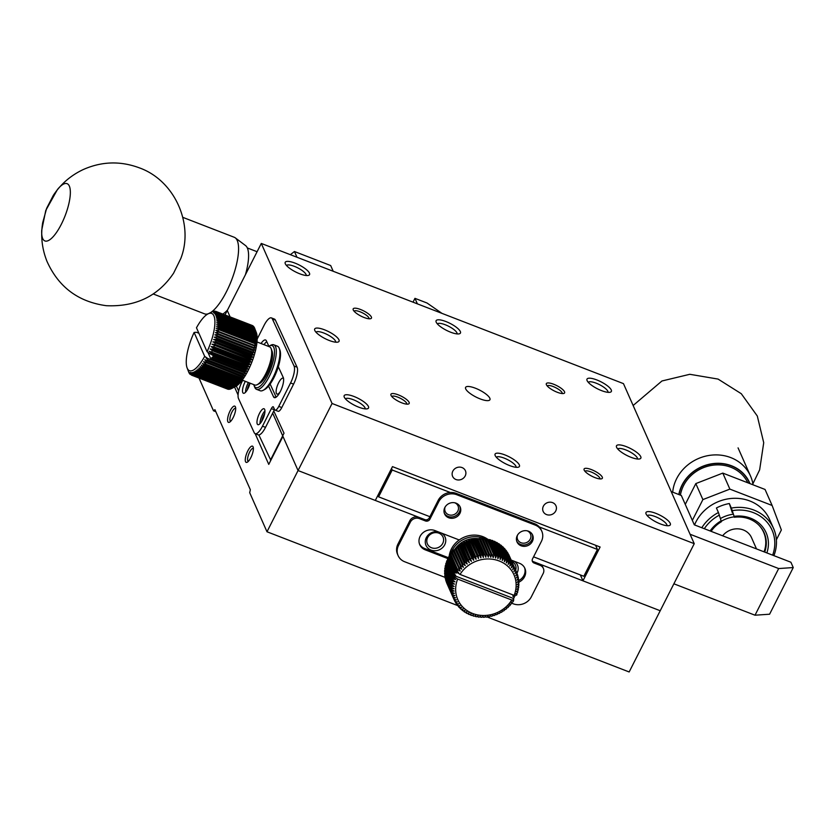 <?xml version="1.0" encoding="UTF-8"?>
<svg xmlns="http://www.w3.org/2000/svg" width="835" height="835" viewBox="0 0 835 835"><rect width="100%" height="100%" fill="white"/><g stroke="black" fill="none" stroke-linecap="round" stroke-linejoin="round"><path stroke-width="1.25" d="M57.406 189.597A30.707 9.738 111.2 0 1 67.092 183.669A30.707 9.738 111.2 0 1 65.088 215.827A30.707 9.738 111.2 0 1 44.923 240.95A30.707 9.738 111.2 0 1 41.75 230.042L45.779 210.43L57.406 189.597M153.181 293.951L204.585 313.856A41.061 13.026 -68.8 0 0 205.671 314.117A41.061 13.026 -68.8 0 0 205.734 314.117A41.061 13.026 -68.8 0 0 208.312 313.741M210.744 312.499A41.061 13.026 -68.8 0 0 233.79 273.995A41.061 13.026 -68.8 0 0 235.261 237.839A41.061 13.026 -68.8 0 0 234.228 237.265L182.834 217.361M222.778 314.064A37.533 11.899 -68.8 0 0 227.548 309.952M245.427 274.705A37.533 11.899 -68.8 0 0 245.563 245.594L235.261 237.839M672.697 492.149A41.061 37.126 -23.9 0 1 676.663 478.632A41.061 37.126 -23.9 0 1 714.509 454.918A41.061 37.126 -23.9 0 1 750.54 476.086A41.061 37.126 -23.9 0 1 753.055 484.822M678.824 494.529A37.533 33.932 -23.9 0 1 682.059 484.989A37.533 33.932 -23.9 0 1 717.223 463.3A37.533 33.932 -23.9 0 1 749.997 483.632M199.012 378.046L213.499 410.799L214.939 409.693L250.333 489.717L249.707 492.692L266.991 531.77L298.053 470.543L282.95 436.392L268.755 464.385L255.176 433.678M238.069 395.007L234.551 387.033M261.292 243.434L623.463 383.63L694.24 543.679L332.069 403.482L261.292 243.434L227.277 310.495L230.116 316.914L227.277 310.495L225.022 314.941M235.397 406.812A8.705 2.756 111.2 0 1 235.449 406.927A8.705 2.756 111.2 0 1 234.207 415.235A8.705 2.756 111.2 0 1 229.531 422.228A8.705 2.756 111.2 0 1 228.999 413.388A8.705 2.756 111.2 0 1 235.397 406.812M253.088 446.819A8.705 2.756 111.2 0 1 253.141 446.944A8.705 2.756 111.2 0 1 251.899 455.252A8.705 2.756 111.2 0 1 247.223 462.235A8.705 2.756 111.2 0 1 246.701 453.395A8.705 2.756 111.2 0 1 253.088 446.819M428.073 520.873L298.053 470.543L375.312 500.447L392.471 466.629L600.115 547.009L582.955 580.826L660.214 610.74L629.152 671.966L487.16 616.992M215.837 411.697L213.499 410.799M694.24 543.679L660.214 610.74L532.312 561.224M266.991 531.77L457.59 605.552M441.851 533.241A10.406 9.415 -23.9 0 1 444.721 544.764A10.406 9.415 -23.9 0 1 431.664 550.317A10.406 9.415 -23.9 0 1 425.777 538.909A10.406 9.415 -23.9 0 1 438.02 531.759M514.287 561.277A10.406 9.415 -23.9 0 1 516.959 573.175M235.689 408.315A6.993 2.223 -68.8 0 0 235.668 408.305A6.993 2.223 -68.8 0 0 231.065 414.024A6.993 2.223 -68.8 0 0 230.617 421.351A6.993 2.223 -68.8 0 0 230.637 421.362M253.381 448.322A6.993 2.223 -68.8 0 0 253.36 448.311A6.993 2.223 -68.8 0 0 248.767 454.042A6.993 2.223 -68.8 0 0 248.308 461.358A6.993 2.223 -68.8 0 0 248.329 461.369M442.738 543.387A8.527 7.713 156.1 0 0 442.999 537.009A8.527 7.713 156.1 0 0 432.081 533.408A8.527 7.713 156.1 0 0 427.395 543.909A8.527 7.713 156.1 0 0 434.878 548.313A8.527 7.713 156.1 0 0 442.738 543.387M515.675 570.201A8.527 7.713 156.1 0 0 515.435 565.055A8.527 7.713 156.1 0 0 511.782 561.402M475.407 388.223A13.652 3.914 26.9 0 0 465.596 387.377A13.652 3.914 26.9 0 0 476.002 397.042A13.652 3.914 26.9 0 0 489.936 399.735A13.652 3.914 26.9 0 0 475.407 388.223M324.502 329.804A13.652 3.914 26.9 0 0 314.722 330.284A13.652 3.914 26.9 0 0 325.097 338.624A13.652 3.914 26.9 0 0 337.956 342.079A13.652 3.914 26.9 0 0 336.599 336.923A13.652 3.914 26.9 0 0 324.502 329.804M445.921 321.538A13.652 3.914 26.9 0 0 436.131 322.018A13.652 3.914 26.9 0 0 446.506 330.357A13.652 3.914 26.9 0 0 459.365 333.802A13.652 3.914 26.9 0 0 458.008 328.656A13.652 3.914 26.9 0 0 445.921 321.538M626.313 446.631A13.652 3.914 26.9 0 0 616.522 447.122A13.652 3.914 26.9 0 0 626.897 455.461A13.652 3.914 26.9 0 0 639.756 458.906A13.652 3.914 26.9 0 0 638.41 453.76A13.652 3.914 26.9 0 0 626.313 446.631M504.893 454.908A13.652 3.914 26.9 0 0 495.113 455.388A13.652 3.914 26.9 0 0 505.488 463.728A13.652 3.914 26.9 0 0 518.347 467.183A13.652 3.914 26.9 0 0 516.99 462.026A13.652 3.914 26.9 0 0 504.893 454.908M295.016 263.119A13.652 3.914 26.9 0 0 285.236 263.599A13.652 3.914 26.9 0 0 295.611 271.939A13.652 3.914 26.9 0 0 308.459 275.393A13.652 3.914 26.9 0 0 307.113 270.237A13.652 3.914 26.9 0 0 295.016 263.119M655.799 513.327A13.652 3.914 26.9 0 0 646.019 513.807A13.652 3.914 26.9 0 0 656.394 522.146A13.652 3.914 26.9 0 0 669.242 525.591A13.652 3.914 26.9 0 0 667.896 520.445A13.652 3.914 26.9 0 0 655.799 513.327M596.827 379.946A13.652 3.914 26.9 0 0 587.036 380.436A13.652 3.914 26.9 0 0 597.411 388.776A13.652 3.914 26.9 0 0 610.27 392.22A13.652 3.914 26.9 0 0 608.913 387.064A13.652 3.914 26.9 0 0 596.827 379.946M353.998 396.489A13.652 3.914 26.9 0 0 344.208 396.98A13.652 3.914 26.9 0 0 354.583 405.309A13.652 3.914 26.9 0 0 367.442 408.764A13.652 3.914 26.9 0 0 366.085 403.608A13.652 3.914 26.9 0 0 353.998 396.489M360.543 309.493A10.239 2.933 26.9 0 0 353.205 309.848A10.239 2.933 26.9 0 0 360.991 316.11A10.239 2.933 26.9 0 0 370.636 318.688A10.239 2.933 26.9 0 0 369.613 314.826A10.239 2.933 26.9 0 0 360.543 309.493M398.295 394.851A10.239 2.933 26.9 0 0 390.957 395.216A10.239 2.933 26.9 0 0 398.733 401.468A10.239 2.933 26.9 0 0 408.378 404.046A10.239 2.933 26.9 0 0 407.365 400.184A10.239 2.933 26.9 0 0 398.295 394.851M591.451 469.614A10.239 2.933 26.9 0 0 584.114 469.98A10.239 2.933 26.9 0 0 591.89 476.232A10.239 2.933 26.9 0 0 601.534 478.82A10.239 2.933 26.9 0 0 600.522 474.958A10.239 2.933 26.9 0 0 591.451 469.614M553.709 384.257A10.239 2.933 26.9 0 0 546.361 384.622A10.239 2.933 26.9 0 0 554.148 390.874A10.239 2.933 26.9 0 0 563.792 393.462A10.239 2.933 26.9 0 0 562.769 389.601A10.239 2.933 26.9 0 0 553.709 384.257M332.069 403.482L298.053 470.543L272.669 413.148M555.734 510.989A6.993 6.325 -23.9 0 1 549.294 515.028A6.993 6.325 -23.9 0 1 543.157 511.427A6.993 6.325 -23.9 0 1 546.988 502.816A6.993 6.325 -23.9 0 1 555.943 505.77A6.993 6.325 -23.9 0 1 555.734 510.989M465.199 475.94A6.993 6.325 -23.9 0 1 458.749 479.979A6.993 6.325 -23.9 0 1 452.612 476.378A6.993 6.325 -23.9 0 1 456.453 467.767A6.993 6.325 -23.9 0 1 465.408 470.721A6.993 6.325 -23.9 0 1 465.199 475.94M268.077 346.243A8.527 2.703 111.2 0 1 268.797 346.087M280.226 391.709A8.527 2.703 111.2 0 1 277.011 394.068A8.527 2.703 111.2 0 1 277.575 385.133A8.527 2.703 111.2 0 1 283.169 378.151A8.527 2.703 111.2 0 1 283.514 378.391M335.67 342.183A11.064 3.173 26.9 0 0 323.834 333.029A11.064 3.173 26.9 0 0 315.974 332.194M457.089 333.916A11.064 3.173 26.9 0 0 445.243 324.752A11.064 3.173 26.9 0 0 437.394 323.917M637.481 459.02A11.064 3.173 26.9 0 0 625.634 449.856A11.064 3.173 26.9 0 0 617.785 449.021M516.072 467.287A11.064 3.173 26.9 0 0 504.225 458.133A11.064 3.173 26.9 0 0 496.366 457.298M306.184 275.498A11.064 3.173 26.9 0 0 294.337 266.334A11.064 3.173 26.9 0 0 286.488 265.509M666.967 525.706A11.064 3.173 26.9 0 0 655.131 516.541A11.064 3.173 26.9 0 0 647.271 515.706M607.995 392.325A11.064 3.173 26.9 0 0 596.148 383.171A11.064 3.173 26.9 0 0 588.289 382.336M365.166 408.868A11.064 3.173 26.9 0 0 353.32 399.714A11.064 3.173 26.9 0 0 345.46 398.88M369.039 318.782A8.392 2.401 26.9 0 0 360.062 311.789A8.392 2.401 26.9 0 0 354.082 311.194M406.781 404.14A8.392 2.401 26.9 0 0 397.815 397.147A8.392 2.401 26.9 0 0 391.824 396.552M599.937 478.914A8.392 2.401 26.9 0 0 590.971 471.921A8.392 2.401 26.9 0 0 584.98 471.326M562.195 393.556A8.392 2.401 26.9 0 0 553.219 386.563A8.392 2.401 26.9 0 0 547.238 385.968M582.955 580.826L580.346 574.939M690.075 534.254L778.679 568.552L793.25 567.56L790.891 562.226L694.313 524.839L681.339 495.499L671.194 491.575M778.679 568.552L755.017 615.207L673.887 583.801M793.25 567.56L769.588 614.216L755.017 615.207M441.945 313.355L427.029 303.011L414.953 298.345L417.385 303.856M413.012 302.166L414.953 298.345M776.383 539.786L781.362 529.964L772.125 505.467L729.873 489.112L702.893 499.591L692.34 520.382M772.125 505.467L765.048 489.456L722.797 473.101L695.816 483.59L685.264 504.382M695.816 483.59L702.893 499.591M729.873 489.112L722.797 473.101M290.34 254.675L294.463 251.523L330.681 265.551L333.207 271.271M294.463 251.523L296.989 257.253M539.306 526.958L597.432 549.451L583.822 576.275L533.565 556.83M429.9 516.698L378.589 496.835L377.921 495.312M378.589 496.835L392.2 470.011L391.521 468.487M392.2 470.011L450.315 492.504M595.564 545.245L597.432 549.451M517.564 535.047A6.993 6.325 156.1 0 0 517.648 539.598A6.993 6.325 156.1 0 0 523.785 543.199A6.993 6.325 156.1 0 0 530.235 539.159A6.993 6.325 156.1 0 0 530.444 533.93A6.993 6.325 156.1 0 0 527.146 530.809M445.128 507.012A6.993 6.325 156.1 0 0 445.212 511.552A6.993 6.325 156.1 0 0 451.359 515.164A6.993 6.325 156.1 0 0 457.799 511.124A6.993 6.325 156.1 0 0 458.008 505.895A6.993 6.325 156.1 0 0 454.71 502.774M270.832 460.283L258.85 434.931M238.643 391.051L236.347 386.052M596.482 554.158L595.272 553.699M273.765 410.956L284.015 433.198L270.457 460.127M249.78 383.067A6.993 2.223 -68.8 0 0 247.285 389.903M264.632 413.847A6.993 2.223 -68.8 0 0 261.741 421.31M259.487 413.377A8.527 2.703 111.2 0 1 264.037 408.753A8.527 2.703 111.2 0 1 263.484 417.688A8.527 2.703 111.2 0 1 257.879 424.671A8.527 2.703 111.2 0 1 259.487 413.377M261.042 343.519A11.262 3.57 111.2 0 1 265.572 339.991A11.262 3.57 111.2 0 1 266.375 340.837L268.86 346.243M278.305 366.753L283.242 377.472A11.262 3.57 111.2 0 1 281.071 389.966A11.262 3.57 111.2 0 1 274.308 397.637A11.262 3.57 111.2 0 1 273.515 396.792L268.578 386.073M242.703 380.322L242.014 381.689A13.652 4.332 -68.8 0 0 238.528 398.629L254.195 432.655A13.652 4.332 -68.8 0 0 255.155 433.678A13.652 4.332 -68.8 0 0 262.493 426.184L271.344 408.618A3.413 1.085 111.2 0 1 273.17 406.749A3.413 1.085 111.2 0 1 273.421 407L274.621 409.62A6.826 2.161 -68.8 0 0 275.112 410.131A6.826 2.161 -68.8 0 0 278.775 406.384L290.57 382.962A13.652 4.332 -68.8 0 0 294.056 366.022L272.367 318.918A13.652 4.332 -68.8 0 0 271.396 317.895A13.652 4.332 -68.8 0 0 264.058 325.389L257.159 339.083M250.009 383.15A8.527 2.703 111.2 0 1 243.413 393.264A8.527 2.703 111.2 0 1 245.02 381.971A8.527 2.703 111.2 0 1 245.354 381.355M264.935 410.924A8.527 2.703 -68.8 0 0 262.503 414.546A8.527 2.703 -68.8 0 0 259.998 423.669M266.741 341.64A11.262 3.57 -68.8 0 0 264.058 344.688M276.155 397.147L270.133 384.058M274.538 409.442A3.413 1.085 -68.8 0 0 274.36 409.787L265.52 427.353L262.493 426.184M255.155 433.678L258.182 434.847A13.652 4.332 -68.8 0 0 265.52 427.353M272.367 318.918L275.383 320.087A13.652 4.332 -68.8 0 0 274.412 319.064L271.396 317.895M275.383 320.087L297.072 367.191L294.056 366.022M290.57 382.962L293.586 384.131A13.652 4.332 -68.8 0 0 297.072 367.191M293.586 384.131L281.792 407.553L278.775 406.384M275.112 410.131L278.128 411.3A6.826 2.161 -68.8 0 0 281.792 407.553M248.371 382.524A8.527 2.703 -68.8 0 0 248.037 383.14A8.527 2.703 -68.8 0 0 245.542 392.262M253.798 384.622A22.524 7.139 -68.8 0 0 254.07 385.53A22.524 7.139 -68.8 0 0 270.623 369.174A22.524 7.139 -68.8 0 0 269.402 345.94A22.524 7.139 -68.8 0 0 268.578 346.431M254.07 385.53L254.685 387.148A23.891 7.578 -68.8 0 0 256.543 389.34A23.891 7.578 -68.8 0 0 272.231 369.801A23.891 7.578 -68.8 0 0 273.796 344.792A23.891 7.578 -68.8 0 0 270.937 345.158L269.402 345.94M256.543 389.34L260.165 390.749A23.891 7.578 -68.8 0 0 263.025 390.383A23.891 7.578 -68.8 0 0 271.239 380.906A23.891 7.578 -68.8 0 0 279.276 348.393A23.891 7.578 -68.8 0 0 277.418 346.191L273.796 344.792M263.025 390.383L264.559 389.59A22.524 7.139 -68.8 0 0 272.304 380.666A22.524 7.139 -68.8 0 0 279.892 350.001L279.276 348.393M255.646 330.806L256.324 332.601A30.707 9.738 111.2 0 1 248.141 370.427A30.707 9.738 111.2 0 1 235.428 386.595L231.577 388.557A34.12 10.824 -68.8 0 0 231.848 388.411L195.63 374.393L194.545 371.69L196.235 374.038A34.12 10.824 -68.8 0 0 196.736 373.704L195.599 371.001L197.363 373.245A34.12 10.824 -68.8 0 0 197.885 372.827L196.684 370.135L198.532 372.264A34.12 10.824 -68.8 0 0 199.064 371.763L197.801 369.101L199.732 371.105A34.12 10.824 -68.8 0 0 200.275 370.531L198.949 367.901L200.953 369.78A34.12 10.824 -68.8 0 0 201.506 369.133L200.108 366.544L202.195 368.287A34.12 10.824 -68.8 0 0 202.759 367.567L201.287 365.041L203.448 366.638A34.12 10.824 -68.8 0 0 204.001 365.855L202.456 363.392L204.7 364.843A34.12 10.824 -68.8 0 0 205.253 363.997L203.625 361.628L242.16 376.94A34.12 10.824 -68.8 0 0 242.703 376.042L206.495 362.014L204.794 359.739L207.163 360.877A34.12 10.824 -68.8 0 0 207.706 359.927L205.932 357.745L244.592 372.734A34.12 10.824 -68.8 0 0 245.125 371.742L211.923 358.893L211.871 357.516L245.772 370.489A34.12 10.824 -68.8 0 0 246.283 369.456L213.082 356.608L212.956 355.345L247.953 368.903L246.283 369.456M252.024 325.389L215.806 311.371A34.12 10.824 -68.8 0 0 215.44 311.267L215.315 311.319M255.009 329.178L256.011 331.923L255.207 329.877L218.989 315.86L216.181 316.507L218.791 315.16L255.009 329.178A34.12 10.824 -68.8 0 0 254.832 328.656L218.613 314.638L215.816 315.39L218.373 314.033L254.591 328.051A34.12 10.824 -68.8 0 0 254.372 327.602L218.154 313.584L215.367 314.451L217.862 313.083L254.08 327.101A34.12 10.824 -68.8 0 0 253.819 326.736L217.601 312.718L214.825 313.678L217.257 312.321L253.475 326.339A34.12 10.824 -68.8 0 0 253.182 326.057L216.964 312.039L214.209 313.083L216.578 311.747L252.796 325.765A34.12 10.824 -68.8 0 0 252.462 325.577L216.244 311.559L213.51 312.666L215.806 311.371M254.591 328.051L254.821 328.646M255.333 330.483L256.293 333.196L255.479 331.276L219.261 317.248L216.463 317.78L219.125 316.465L255.333 330.483A34.12 10.824 -68.8 0 0 255.207 329.877M255.573 331.944L256.481 334.626L255.656 332.821L219.438 318.803L216.651 319.21L219.354 317.926L255.573 331.944A34.12 10.824 -68.8 0 0 255.479 331.276M255.708 333.572L256.585 336.192L255.74 334.532L219.521 320.515L216.756 320.776L219.49 319.555L255.708 333.572A34.12 10.824 -68.8 0 0 255.656 332.821M255.74 335.336L256.585 337.893L255.719 336.38L219.501 322.352L216.756 322.477L219.521 321.318L255.74 335.336A34.12 10.824 -68.8 0 0 255.74 334.532M255.677 337.246L256.502 339.72L255.604 338.352L219.386 324.324L216.672 324.304L219.459 323.218L255.677 337.246A34.12 10.824 -68.8 0 0 255.719 336.38M255.52 339.271L256.324 341.661L255.395 340.44L219.177 326.422L216.495 326.245L219.302 325.253L255.52 339.271A34.12 10.824 -68.8 0 0 255.604 338.352M255.27 341.411L256.053 343.707L255.082 342.632L218.864 328.614L216.223 328.291L219.052 327.383L255.27 341.411A34.12 10.824 -68.8 0 0 255.395 340.44M254.915 343.644L255.698 345.836L215.868 330.409L218.697 329.627L254.915 343.644A34.12 10.824 -68.8 0 0 255.082 342.632M254.466 345.961L255.249 348.038L215.42 332.622L218.248 331.944L254.466 345.961A34.12 10.824 -68.8 0 0 254.675 344.918M253.934 348.352L254.717 350.303L214.898 334.877L217.716 334.334L253.934 348.352A34.12 10.824 -68.8 0 0 254.184 347.276M253.318 350.794L254.111 352.61L214.282 337.194L217.1 336.776L253.318 350.794A34.12 10.824 -68.8 0 0 253.6 349.698M252.608 353.278L253.423 354.958L252.18 354.666L213.603 339.532L216.39 339.26L252.608 353.278A34.12 10.824 -68.8 0 0 252.932 352.161M251.826 355.783L252.671 357.317L251.356 357.182L212.841 341.901L215.607 341.765L251.826 355.783A34.12 10.824 -68.8 0 0 252.18 354.666M250.97 358.309L251.836 359.687L250.469 359.697L212.017 344.27L214.752 344.281L250.97 358.309A34.12 10.824 -68.8 0 0 251.356 357.182M250.041 360.814L250.949 362.035L249.498 362.192L213.29 348.174L211.119 346.619L213.823 346.796L250.041 360.814A34.12 10.824 -68.8 0 0 250.469 359.697M249.049 363.308L249.999 364.373L248.475 364.665L212.267 350.648L210.18 348.957L212.831 349.28L249.049 363.308A34.12 10.824 -68.8 0 0 249.498 362.192M248.005 365.751L248.997 366.659L247.4 367.087L211.192 353.069L209.178 351.243L248.005 365.751A34.12 10.824 -68.8 0 0 248.475 364.665M207.049 351.692A30.707 9.738 111.2 0 0 214.908 322.936A30.707 9.738 111.2 0 0 207.998 313.897A30.707 9.738 111.2 0 0 196.476 327.779L207.049 351.692L210.504 354.092L246.909 368.151A34.12 10.824 -68.8 0 0 247.4 367.087M246.909 368.151L247.953 368.903M245.125 371.742L246.878 371.064L245.939 370.573M244.592 372.734L245.761 373.161L243.924 373.944L207.706 359.927M207.163 360.877L243.382 374.894A34.12 10.824 -68.8 0 0 243.924 373.944M243.382 374.894L244.613 375.155L242.703 376.042M242.16 376.94L243.455 377.044L241.472 378.015L205.253 363.997M204.7 364.843L240.918 378.86A34.12 10.824 -68.8 0 0 241.472 378.015M240.918 378.86L242.286 378.819L240.219 379.873L204.001 365.855M203.448 366.638L239.666 380.656A34.12 10.824 -68.8 0 0 240.219 379.873M239.666 380.656L241.106 380.457L238.977 381.585L202.759 367.567M202.195 368.287L238.413 382.305A34.12 10.824 -68.8 0 0 238.977 381.585M238.413 382.305L239.937 381.96L237.724 383.15L201.506 369.133M200.953 369.78L237.171 383.797A34.12 10.824 -68.8 0 0 237.724 383.15M237.171 383.797L238.779 383.317L236.493 384.549L200.275 370.531M199.732 371.105L235.95 385.123A34.12 10.824 -68.8 0 0 236.493 384.549M235.95 385.123L237.631 384.517L235.282 385.791L199.064 371.763M198.532 372.264L234.75 386.281A34.12 10.824 -68.8 0 0 235.282 385.791M234.75 386.281L236.514 385.551L234.103 386.845L197.885 372.827M197.363 373.245L233.581 387.263A34.12 10.824 -68.8 0 0 234.103 386.845M233.581 387.263L235.418 386.417L232.955 387.722L196.736 373.704M196.235 374.038L232.454 388.056A34.12 10.824 -68.8 0 0 232.955 387.722M232.454 388.056L231.848 388.411M231.326 388.64L194.576 374.894L193.543 372.201L195.15 374.644L231.368 388.661A34.12 10.824 -68.8 0 0 231.577 388.557M230.199 389.016L193.574 375.197L192.582 372.535L194.117 375.051L230.335 389.068A34.12 10.824 -68.8 0 0 230.784 388.912M229.124 389.193L192.635 375.301L191.685 372.671L193.146 375.259L229.364 389.287A34.12 10.824 -68.8 0 0 229.792 389.214M228.112 389.162L191.758 375.207L190.85 372.629L192.227 375.28L228.446 389.298A34.12 10.824 -68.8 0 0 228.853 389.319M191.382 375.072L190.088 372.4L191.392 375.103L227.611 389.12A34.12 10.824 -68.8 0 0 227.976 389.225M242.213 380.134L254.758 384.998A20.478 6.492 -68.8 0 0 257.211 384.674A20.478 6.492 -68.8 0 0 265.687 373.903A20.478 6.492 -68.8 0 0 271.145 348.686A20.478 6.492 -68.8 0 0 269.538 346.807L256.992 341.953M246.878 371.064L211.871 357.516M257.211 384.674L259.518 383.505A18.422 5.845 -68.8 0 0 267.148 373.798A18.422 5.845 -68.8 0 0 272.053 351.107L271.145 348.686M212.57 357.641A34.12 10.824 -68.8 0 0 213.082 356.608M211.391 359.885A34.12 10.824 -68.8 0 0 211.923 358.893M210.504 354.092L212.956 355.345M210.691 354.134A34.12 10.824 -68.8 0 0 211.192 353.069M209.178 351.243L248.997 366.659M211.787 351.733A34.12 10.824 -68.8 0 0 212.267 350.648M210.18 348.957L249.999 364.373M205.942 362.922A34.12 10.824 -68.8 0 0 206.495 362.014M212.831 349.28A34.12 10.824 -68.8 0 0 213.29 348.174M211.119 346.619L250.949 362.035M213.823 346.796A34.12 10.824 -68.8 0 0 214.251 345.68M212.017 344.27L251.836 359.687M214.752 344.281A34.12 10.824 -68.8 0 0 215.148 343.164M212.841 341.901L252.671 357.317M215.607 341.765A34.12 10.824 -68.8 0 0 215.973 340.649M213.603 339.532L253.423 354.958M216.39 339.26A34.12 10.824 -68.8 0 0 216.714 338.144M214.282 337.194L254.111 352.61M217.1 336.776A34.12 10.824 -68.8 0 0 217.382 335.68M217.716 334.334A34.12 10.824 -68.8 0 0 217.966 333.259M218.248 331.944A34.12 10.824 -68.8 0 0 218.467 330.9M218.697 329.627A34.12 10.824 -68.8 0 0 218.864 328.614M219.052 327.383A34.12 10.824 -68.8 0 0 219.177 326.422M219.302 325.253A34.12 10.824 -68.8 0 0 219.386 324.324M219.459 323.218A34.12 10.824 -68.8 0 0 219.501 322.352M219.521 321.318A34.12 10.824 -68.8 0 0 219.521 320.515M219.49 319.555A34.12 10.824 -68.8 0 0 219.438 318.803M219.354 317.926A34.12 10.824 -68.8 0 0 219.261 317.248M189.806 373.829L189.942 374.153A34.12 10.824 -68.8 0 0 190.244 374.424M219.125 316.465A34.12 10.824 -68.8 0 0 218.989 315.86M189.159 372.921L189.347 373.391A34.12 10.824 -68.8 0 0 189.597 373.746M218.791 315.16A34.12 10.824 -68.8 0 0 218.613 314.638M187.103 367.88A30.707 9.738 111.2 0 1 194.117 332.445L204.69 356.357A30.707 9.738 111.2 0 1 187.103 367.88L188.835 372.441A34.12 10.824 -68.8 0 0 189.044 372.88M214.971 311.194A34.12 10.824 -68.8 0 0 214.574 311.173L214.303 311.298M214.063 311.204A34.12 10.824 -68.8 0 0 213.635 311.278L213.228 311.476M213.082 311.424A34.12 10.824 -68.8 0 0 212.633 311.58L212.1 311.852M198.887 333.228L196.434 332.278L194.117 332.445M207.884 352.266L211.213 359.812M207.706 358.445L204.69 356.357M457.956 546.32L459.438 546.455L459.135 545.432L467.224 564.053L465.032 562.32L457.956 546.32A34.12 30.853 156.1 0 0 457.027 547.061L465.262 565.608L462.987 564.022L455.91 548.021A34.12 30.853 156.1 0 0 455.044 548.825L463.435 567.299L461.087 565.859L454.01 549.858A34.12 30.853 156.1 0 0 453.207 550.714L461.734 569.105L459.333 567.821L452.257 551.81A34.12 30.853 156.1 0 0 451.526 552.728L460.189 571.025L457.737 569.887L450.66 553.887A34.12 30.853 156.1 0 0 450.002 554.847L457.079 570.848L458.801 573.029L456.995 572.33L455.722 570.722L449.24 556.058A34.12 30.853 156.1 0 0 448.656 557.049L455.148 571.724L456.641 572.998L454.48 572.977L447.988 558.312A34.12 30.853 156.1 0 0 447.497 559.346L453.979 574.01L455.586 575.169L453.572 575.294L454.01 576.641L446.934 560.64A34.12 30.853 156.1 0 0 446.516 561.694L453.603 577.695L455.659 579.521L453.144 579.02A34.12 30.853 156.1 0 0 452.82 580.106L454.971 581.797L452.476 581.452A34.12 30.853 156.1 0 0 452.246 582.548L454.47 584.093L452.006 583.905A34.12 30.853 156.1 0 0 451.871 585.001L454.167 586.41L451.756 586.368A34.12 30.853 156.1 0 0 451.704 587.475L454.052 588.727L451.693 588.832A34.12 30.853 156.1 0 0 451.745 589.928L454.136 591.034L451.85 591.274A34.12 30.853 156.1 0 0 451.986 592.359L454.417 593.309L452.215 593.685A34.12 30.853 156.1 0 0 452.434 594.75L454.887 595.553L452.779 596.054A34.12 30.853 156.1 0 0 453.092 597.088L455.545 597.735L453.541 598.351A34.12 30.853 156.1 0 0 453.948 599.353L456.39 599.843L454.501 600.574A34.12 30.853 156.1 0 0 454.991 601.544L457.423 601.878L455.649 602.703A34.12 30.853 156.1 0 0 456.223 603.632L458.624 603.82L456.985 604.738A34.12 30.853 156.1 0 0 457.643 605.605L459.991 605.657L458.498 606.648A34.12 30.853 156.1 0 0 459.219 607.462L461.515 607.369L460.168 608.433A34.12 30.853 156.1 0 0 460.962 609.195L463.185 608.966L461.995 610.082A34.12 30.853 156.1 0 0 462.861 610.771L465.001 610.416L463.968 611.585A34.12 30.853 156.1 0 0 464.886 612.201L466.942 611.721L466.066 612.921A34.12 30.853 156.1 0 0 467.047 613.464L468.999 612.869L468.289 614.09A34.12 30.853 156.1 0 0 469.322 614.56L471.149 613.861L470.616 615.092A34.12 30.853 156.1 0 0 471.692 615.478L473.403 614.685L473.038 615.906A34.12 30.853 156.1 0 0 474.144 616.22L475.72 615.343L475.533 616.543A34.12 30.853 156.1 0 0 476.66 616.762L478.111 615.812L478.079 616.981A34.12 30.853 156.1 0 0 479.238 617.128L480.542 616.105L480.678 617.242A34.12 30.853 156.1 0 0 481.847 617.295L483.006 616.22L483.308 617.295A34.12 30.853 156.1 0 0 484.488 617.263L485.479 616.147L485.949 617.169A34.12 30.853 156.1 0 0 487.129 617.044L487.964 615.896L488.579 616.835A34.12 30.853 156.1 0 0 489.748 616.627L490.427 615.468L491.189 616.324A34.12 30.853 156.1 0 0 492.347 616.032L492.859 614.863L493.767 615.614A34.12 30.853 156.1 0 0 494.904 615.238L495.249 614.08L496.293 614.727A34.12 30.853 156.1 0 0 497.409 614.268L497.587 613.13L498.756 613.662A34.12 30.853 156.1 0 0 499.831 613.13L499.841 612.013L501.136 612.42A34.12 30.853 156.1 0 0 502.159 611.815L502.012 610.75L503.411 611.022A34.12 30.853 156.1 0 0 504.392 610.343L504.089 609.331L505.572 609.466A34.12 30.853 156.1 0 0 506.501 608.725L506.041 607.765L507.617 607.765A34.12 30.853 156.1 0 0 508.484 606.962L507.878 606.085L509.517 605.928A34.12 30.853 156.1 0 0 510.321 605.062L509.569 604.279L511.27 603.966A34.12 30.853 156.1 0 0 512.001 603.058L511.114 602.359L512.867 601.899A34.12 30.853 156.1 0 0 513.525 600.939L512.502 600.344L513.796 599.895L513.118 598.34L513.702 598.392A34.12 30.853 156.1 0 0 514.277 597.39L512.784 596.117L514.944 596.138A34.12 30.853 156.1 0 0 515.362 595.282M447.988 558.312L449.794 557.529M449.24 556.058L451.015 555.432M450.66 553.887L452.413 553.417M452.257 551.81L453.958 551.507M454.01 549.858L455.649 549.701M455.91 548.021L457.486 548.01M460.116 544.764L461.515 545.036L461.369 543.961L469.291 562.633L467.193 560.765L460.116 544.764A34.12 30.853 156.1 0 0 459.135 545.432M462.392 543.355L463.686 543.762L463.696 542.656L471.462 561.36L469.468 559.366L462.392 543.355A34.12 30.853 156.1 0 0 461.369 543.961M464.771 542.124L465.94 542.656L466.118 541.508L473.195 557.519L473.727 560.254L471.848 558.124L464.771 542.124A34.12 30.853 156.1 0 0 463.696 542.656M467.224 541.059L468.278 541.696L468.623 540.537L475.699 556.548L476.054 559.304L474.311 557.06L467.224 541.059A34.12 30.853 156.1 0 0 466.118 541.508M469.75 540.161L470.669 540.923L471.18 539.754L478.257 555.755L478.445 558.521L469.75 540.161A34.12 30.853 156.1 0 0 468.623 540.537M472.328 539.462L473.101 540.308L473.779 539.149L480.856 555.16L480.887 557.905L472.328 539.462A34.12 30.853 156.1 0 0 471.18 539.754M474.948 538.94L475.564 539.88L476.399 538.742L483.486 554.743L483.35 557.477L474.948 538.94A34.12 30.853 156.1 0 0 473.779 539.149M477.578 538.617L478.048 539.629L479.039 538.512L486.116 554.523L485.834 557.227L477.578 538.617A34.12 30.853 156.1 0 0 476.399 538.742M480.522 539.556L481.68 538.491L488.757 554.492L488.308 557.164L480.219 538.481A34.12 30.853 156.1 0 0 479.039 538.512M482.985 539.671L484.29 538.659L491.366 554.659L490.771 557.269L482.849 538.544A34.12 30.853 156.1 0 0 481.68 538.491M485.417 539.963L486.868 539.013L493.944 555.024L493.203 557.571L485.448 538.794A34.12 30.853 156.1 0 0 484.29 538.659M487.807 540.443L489.383 539.567L496.46 555.567L495.583 558.041L495.071 555.244L487.995 539.243A34.12 30.853 156.1 0 0 486.868 539.013M490.124 541.09L491.836 540.297L498.912 556.308L497.911 558.688L497.566 555.88L490.489 539.869A34.12 30.853 156.1 0 0 489.383 539.567M492.379 541.915L494.205 541.216L501.282 557.227L500.155 559.513L499.988 556.694L492.911 540.694A34.12 30.853 156.1 0 0 491.836 540.297M495.625 542.573L496.481 542.312L503.557 558.323L502.315 560.504L502.315 557.697L495.238 541.685A34.12 30.853 156.1 0 0 494.205 541.216M497.858 543.762L498.641 543.585L505.718 559.586L504.371 561.663L504.538 558.865L497.462 542.865A34.12 30.853 156.1 0 0 496.481 542.312M499.967 545.119L500.666 545.004L507.743 561.016L506.313 562.967L506.636 560.202L499.56 544.201A34.12 30.853 156.1 0 0 498.641 543.585M501.95 546.654L502.566 546.591L509.642 562.592L508.118 564.418L508.609 561.704L501.532 545.693A34.12 30.853 156.1 0 0 500.666 545.004M503.797 548.334L511.385 564.324L509.799 566.005L510.435 563.343L503.359 547.342A34.12 30.853 156.1 0 0 502.566 546.591M505.488 550.161L512.961 566.182L511.323 567.727L512.116 565.138L505.029 549.127A34.12 30.853 156.1 0 0 504.309 548.313M507.022 552.133L514.381 568.155L512.69 569.564L513.619 567.048L506.542 551.037A34.12 30.853 156.1 0 0 505.885 550.171M508.379 554.221L515.612 570.242L513.89 571.495L514.955 569.073L507.878 553.073A34.12 30.853 156.1 0 0 507.304 552.154M509.559 556.423L516.656 572.434L514.913 573.53L516.103 571.213L509.026 555.202A34.12 30.853 156.1 0 0 508.536 554.242M453.541 598.351L446.464 582.35A34.12 30.853 156.1 0 0 446.871 583.352L453.948 599.353M452.779 596.054L445.702 580.043A34.12 30.853 156.1 0 0 446.015 581.087L453.092 597.088M452.215 593.685L445.139 577.684A34.12 30.853 156.1 0 0 445.358 578.749L452.434 594.75M451.85 591.274L444.773 575.273A34.12 30.853 156.1 0 0 444.909 576.348L451.986 592.359M451.693 588.832L444.617 572.831A34.12 30.853 156.1 0 0 444.669 573.927L451.745 589.928M451.756 586.368L444.669 570.368A34.12 30.853 156.1 0 0 444.627 571.464L451.704 587.475M444.669 570.368L445.191 569.898M452.006 583.905L444.93 567.894A34.12 30.853 156.1 0 0 444.794 569L451.871 585.001M444.93 567.894L445.546 567.403M452.476 581.452L445.399 565.441A34.12 30.853 156.1 0 0 445.17 566.537L452.246 582.548M445.399 565.441L446.12 564.94M453.144 579.02L446.067 563.02A34.12 30.853 156.1 0 0 445.744 564.095L452.82 580.106M446.067 563.02L446.882 562.519M446.934 560.64L448.739 559.701M513.723 596.127L514.277 597.39M456.995 572.33L460.022 574.417L514.13 595.365L516.594 595.146A34.12 30.853 156.1 0 0 517.001 594.082L515.654 593.852L517.46 592.756A34.12 30.853 156.1 0 0 517.784 591.681L516.343 591.587L518.128 590.335A34.12 30.853 156.1 0 0 518.358 589.239L516.834 589.291L518.598 587.882A34.12 30.853 156.1 0 0 518.733 586.775L517.147 586.974L518.859 585.418A34.12 30.853 156.1 0 0 518.9 584.312L517.251 584.657L518.911 582.955A34.12 30.853 156.1 0 0 518.859 581.859L517.168 582.35L518.754 580.513A34.12 30.853 156.1 0 0 518.618 579.427L516.896 580.064L518.389 578.102A34.12 30.853 156.1 0 0 518.17 577.037L516.427 577.83L517.825 575.732A34.12 30.853 156.1 0 0 517.512 574.699L515.759 575.649L517.063 573.436A34.12 30.853 156.1 0 0 516.656 572.434M516.635 593.257L517.001 594.082M513.16 600.115L513.525 600.939M517.408 590.836L517.784 591.681M511.636 602.223L512.001 603.058M517.982 588.372L518.358 589.239M509.945 604.206L510.321 605.062M518.337 585.888L518.733 586.775M508.087 606.064L508.484 606.962M518.493 583.383L518.9 584.312M506.083 607.765L506.501 608.725M518.431 580.878L518.859 581.859M518.159 578.404L518.618 579.427M517.69 575.952L518.17 577.037M517.001 573.541L517.512 574.699M516.103 571.213A34.12 30.853 156.1 0 0 515.612 570.242M514.955 569.073A34.12 30.853 156.1 0 0 514.381 568.155M513.619 567.048A34.12 30.853 156.1 0 0 512.961 566.182M512.116 565.138A34.12 30.853 156.1 0 0 511.385 564.324M483.308 617.295L482.88 616.334M510.435 563.343A34.12 30.853 156.1 0 0 509.642 562.592M480.678 617.242L480.271 616.313M508.609 561.704A34.12 30.853 156.1 0 0 507.743 561.016M478.079 616.981L477.683 616.094M506.636 560.202A34.12 30.853 156.1 0 0 505.718 559.586M475.533 616.543L475.136 615.666M504.538 558.865A34.12 30.853 156.1 0 0 503.557 558.323M473.038 615.906L472.652 615.04M502.315 557.697A34.12 30.853 156.1 0 0 501.282 557.227M470.616 615.092L470.23 614.216M499.988 556.694A34.12 30.853 156.1 0 0 498.912 556.308M468.289 614.09L467.903 613.203M497.566 555.88A34.12 30.853 156.1 0 0 496.46 555.567M466.066 612.921L465.669 612.013M495.071 555.244A34.12 30.853 156.1 0 0 493.944 555.024M463.968 611.585L463.561 610.656M492.525 554.795A34.12 30.853 156.1 0 0 491.366 554.659M461.995 610.082L461.578 609.133M489.926 554.544A34.12 30.853 156.1 0 0 488.757 554.492M460.168 608.433L459.73 607.442M487.296 554.482A34.12 30.853 156.1 0 0 486.116 554.523M485.834 557.227L478.048 539.629M458.498 606.648L458.039 605.615M484.655 554.617A34.12 30.853 156.1 0 0 483.486 554.743M483.35 557.477L475.564 539.88M456.985 604.738L456.505 603.653M482.025 554.951A34.12 30.853 156.1 0 0 480.856 555.16M480.887 557.905L473.101 540.308M455.649 602.703L455.148 601.565M479.415 555.463A34.12 30.853 156.1 0 0 478.257 555.755M478.445 558.521L470.669 540.923M454.501 600.574L453.969 599.363M476.837 556.173A34.12 30.853 156.1 0 0 475.699 556.548M476.054 559.304L468.278 541.696M474.311 557.06A34.12 30.853 156.1 0 0 473.195 557.519M473.727 560.254L465.94 542.656M471.848 558.124A34.12 30.853 156.1 0 0 470.773 558.657M471.462 561.36L463.686 543.762M469.468 559.366A34.12 30.853 156.1 0 0 468.445 559.972M469.291 562.633L461.515 545.036M467.193 560.765A34.12 30.853 156.1 0 0 466.212 561.444M467.224 564.053L459.438 546.455M465.032 562.32A34.12 30.853 156.1 0 0 464.103 563.061M462.987 564.022A34.12 30.853 156.1 0 0 462.12 564.825M461.087 565.859A34.12 30.853 156.1 0 0 460.283 566.715M459.333 567.821A34.12 30.853 156.1 0 0 458.603 568.729M457.737 569.887A34.12 30.853 156.1 0 0 457.079 570.848M454.01 576.641A34.12 30.853 156.1 0 0 453.603 577.695M455.722 570.722A34.12 30.853 156.1 0 0 455.148 571.724M454.48 572.977A34.12 30.853 156.1 0 0 453.979 574.01M453.572 575.294L513.118 598.34M457.653 579.083L511.761 600.031A30.707 27.764 -23.9 0 1 472.579 613.464A30.707 27.764 -23.9 0 1 457.653 579.083L454.188 576.693M513.796 599.895L511.761 600.031M460.022 574.417A30.707 27.764 -23.9 0 1 499.205 560.984A30.707 27.764 -23.9 0 1 514.13 595.365M454.553 549.806A22.524 20.364 -23.9 0 1 455.106 548.96M455.513 548.376A22.524 20.364 -23.9 0 1 478.81 538.773M484.634 538.69A23.891 21.595 156.1 0 0 452.142 550.505A23.891 21.595 156.1 0 0 450.764 553.856M486.189 539.462A23.891 21.595 156.1 0 0 485.605 539.149M487.567 539.149A23.891 21.595 156.1 0 0 463.832 537.333A23.891 21.595 156.1 0 0 449.199 556.11M448.687 517.752A8.527 7.713 -23.9 0 1 444.575 513.911A8.527 7.713 -23.9 0 1 449.261 503.401A8.527 7.713 -23.9 0 1 460.179 507.012A8.527 7.713 -23.9 0 1 458.091 515.8A8.527 7.713 -23.9 0 1 448.687 517.752M447.852 558.584L425.192 549.816A11.262 10.177 -23.9 0 1 419.775 544.744A11.262 10.177 -23.9 0 1 422.531 533.137A11.262 10.177 -23.9 0 1 434.952 530.569L459.208 539.963M511.197 560.087L519.464 563.281A11.262 10.177 -23.9 0 1 524.881 568.353A11.262 10.177 -23.9 0 1 518.879 582.141M511.855 603.246L513.337 603.82A13.652 12.337 156.1 0 0 531.331 596.827L543.167 573.509A6.826 6.169 156.1 0 0 543.366 568.405A6.826 6.169 156.1 0 0 540.088 565.337L534.045 562.999A3.413 3.089 -23.9 0 1 532.511 558.918L541.383 541.424A13.652 12.337 156.1 0 0 541.8 531.227A13.652 12.337 156.1 0 0 535.225 525.09L456.755 494.717A13.652 12.337 156.1 0 0 438.772 501.699L429.9 519.193A3.413 3.089 -23.9 0 1 425.401 520.946L419.358 518.608A6.826 6.169 156.1 0 0 410.371 522.105L398.535 545.422A13.652 12.337 156.1 0 0 398.118 555.619A13.652 12.337 156.1 0 0 404.693 561.757L445.295 577.476M521.113 545.787A8.527 7.713 -23.9 0 1 517.011 541.946A8.527 7.713 -23.9 0 1 521.698 531.446A8.527 7.713 -23.9 0 1 532.615 535.047A8.527 7.713 -23.9 0 1 530.528 543.846A8.527 7.713 -23.9 0 1 521.113 545.787M444.314 513.222A8.527 7.713 156.1 0 0 448.092 516.416A8.527 7.713 156.1 0 0 457.204 514.736A8.527 7.713 156.1 0 0 459.855 506.354M419.504 544.065A11.262 10.177 156.1 0 0 424.608 548.48L425.192 549.816M448.938 557.905L424.608 548.48M518.65 580.628A11.262 10.177 156.1 0 0 524.557 567.696M419.358 518.608L418.773 517.272L424.806 519.61A3.413 3.089 156.1 0 0 429.305 517.857L438.177 500.363L438.772 501.699M456.755 494.717L456.171 493.381A13.652 12.337 156.1 0 0 438.177 500.363M456.171 493.381L534.64 523.754L535.225 525.09M541.8 531.227L541.205 529.901A13.652 12.337 156.1 0 0 534.64 523.754M532.198 560.765A3.413 3.089 156.1 0 0 533.461 561.673L539.493 564.001L540.088 565.337M543.366 568.405L542.781 567.08A6.826 6.169 156.1 0 0 539.493 564.001M398.535 545.422L397.94 544.096A13.652 12.337 156.1 0 0 397.533 554.283L398.118 555.619M397.94 544.096L409.776 520.769L410.371 522.105M418.773 517.272A6.826 6.169 156.1 0 0 409.776 520.769M516.75 541.268A8.527 7.713 156.1 0 0 520.529 544.451A8.527 7.713 156.1 0 0 529.64 542.771A8.527 7.713 156.1 0 0 532.292 534.4M701.797 527.741A40.946 37.022 -23.9 0 1 718.434 512.523L716.43 507.983A40.946 37.022 -23.9 0 1 729.331 503.536L731.335 508.077A40.946 37.022 -23.9 0 1 753.89 510.07A40.946 37.022 -23.9 0 1 773.586 528.503A40.946 37.022 -23.9 0 1 773.899 555.651M773.586 528.503L769.578 519.433A40.946 37.022 156.1 0 0 749.882 501A40.946 37.022 156.1 0 0 694.553 524.933M731.335 508.077L732.264 510.665A38.901 35.174 -23.9 0 1 772.646 555.16M732.274 512.648L729.331 503.536M764.714 552.092A30.571 27.639 -23.9 0 0 764.129 532.772A30.571 27.639 -23.9 0 0 749.423 519.015A30.571 27.639 -23.9 0 0 734.309 517.262L734.101 516.354A32.419 29.308 -23.9 0 1 766.864 552.927M732.264 510.665L734.101 516.354M718.434 512.523L721.419 521.698A30.571 27.639 -23.9 0 0 711.107 531.342M704.312 528.712A38.901 35.174 -23.9 0 1 719.373 515.111M710.094 530.956A32.419 29.308 -23.9 0 1 721.21 520.8M756.5 548.908L751.51 537.625A17.065 15.427 156.1 0 0 743.296 529.943A17.065 15.427 156.1 0 0 722.651 535.809M721.315 521.249A30.321 27.419 -23.9 0 1 734.142 516.865M758.608 524.86A30.321 27.419 -23.9 0 1 764.067 551.841M733.401 514.172A32.419 29.308 156.1 0 0 720.48 518.525M730.792 467.235A35.832 32.398 156.1 0 0 680.4 495.134A35.832 32.398 156.1 0 1 730.792 467.235A35.832 32.398 156.1 0 1 747.763 482.766A35.832 32.398 156.1 0 0 730.792 467.235M679.053 494.612A37.293 33.713 -23.9 0 1 682.278 485.072A37.293 33.713 -23.9 0 1 717.088 463.529A37.293 33.713 -23.9 0 1 749.684 483.507M273.515 396.792L275.466 397.543M271.344 408.618L274.36 409.787M429.9 519.193L429.305 517.857M533.461 561.673L534.045 562.999M424.806 519.61L425.401 520.946M180.788 258.547L173.617 273.139C158.191 296.112 135.781 306.967 106.4 305.704C78.396 301.926 58.596 287.156 47 261.397C41.98 248.809 40.539 235.929 42.679 222.757L46.656 208.301L53.315 195.39C60.788 184.044 70.766 175.423 83.249 169.547C101.724 161.364 120.428 160.8 139.372 167.856C174.901 180.527 194.158 224.49 180.788 258.547M207.33 314.273L205.734 314.117M752.888 483.789L759.641 469.844L763.722 442.707L757.303 416.018L741.292 393.723L718.069 379.08L689.814 374.299L661.957 380.979L633.139 405.497M738.067 447.884L750.54 476.086M207.998 313.897L211.839 311.935M247.317 247.943L257.086 251.721"/></g></svg>
